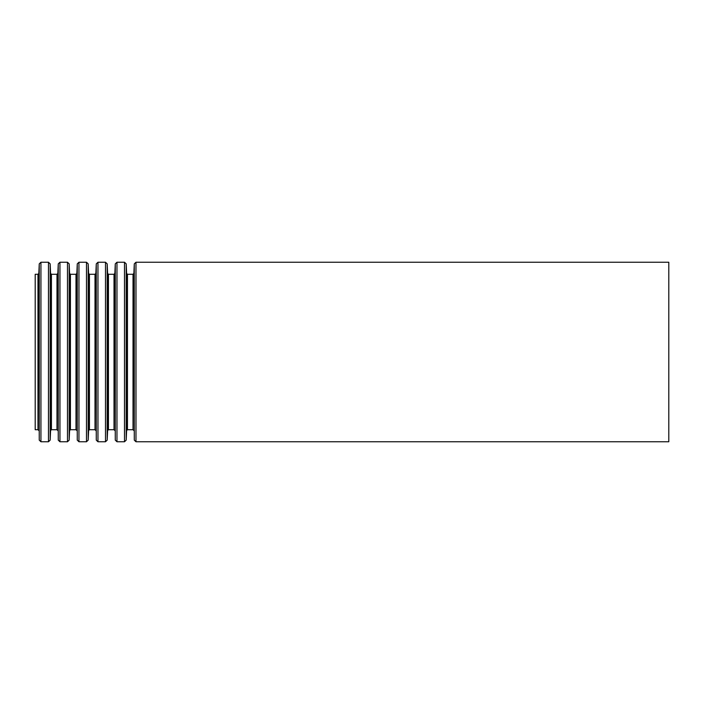 <?xml version="1.0" encoding="UTF-8"?>
<svg xmlns="http://www.w3.org/2000/svg" width="704" height="704" viewBox="0 0 704 704"><rect width="100%" height="100%" fill="white"/><g stroke="black" fill="none" stroke-linecap="round" stroke-linejoin="round"><path stroke-width="1.06" d="M35.2 274.278L35.2 429.722L37.981 429.722L37.981 274.278L35.2 274.278M668.8 262.24L668.8 441.76L135.978 441.76L135.978 262.24L668.8 262.24M37.981 274.278L38.826 273.469L39.248 263.859L40.938 262.24L48.47 262.24L50.16 263.859L50.582 273.469L51.427 274.278L56.989 274.278L57.834 273.469L58.256 263.859L59.946 262.24L67.478 262.24L69.168 263.859L69.59 273.469L70.435 274.278L75.997 274.278L76.842 273.469L77.264 263.859L78.954 262.24L86.486 262.24L88.176 263.859L88.598 273.469L89.443 274.278L95.005 274.278L95.85 273.469L96.272 263.859L97.962 262.24L105.494 262.24L107.184 263.859L107.606 273.469L108.451 274.278L114.013 274.278L114.858 273.469L115.28 263.859L116.97 262.24L124.502 262.24L126.192 263.859L126.614 273.469L127.459 274.278L133.021 274.278L133.866 273.469L134.288 263.859L135.978 262.24M134.288 263.859L134.288 440.141L135.978 441.76M133.866 273.469L134.288 440.141M133.021 274.278L133.021 429.722L127.459 429.722L126.614 430.531L126.192 440.141L126.192 263.859M127.459 274.278L127.459 429.722M126.614 273.469L126.614 430.531M124.502 262.24L124.502 441.76L126.192 440.141M116.97 262.24L116.97 441.76L124.502 441.76M115.28 263.859L115.28 440.141L116.97 441.76M114.858 273.469L115.28 440.141M114.013 274.278L114.013 429.722L108.451 429.722L107.606 430.531L107.184 440.141L107.184 263.859M108.451 274.278L108.451 429.722M107.606 273.469L107.606 430.531M105.494 262.24L105.494 441.76L107.184 440.141M97.962 262.24L97.962 441.76L105.494 441.76M96.272 263.859L96.272 440.141L97.962 441.76M95.85 273.469L96.272 440.141M95.005 274.278L95.005 429.722L89.443 429.722L88.598 430.531L88.176 440.141L88.176 263.859M89.443 274.278L89.443 429.722M88.598 273.469L88.598 430.531M86.486 262.24L86.486 441.76L88.176 440.141M78.954 262.24L78.954 441.76L86.486 441.76M77.264 263.859L77.264 440.141L78.954 441.76M76.842 273.469L77.264 440.141M75.997 274.278L75.997 429.722L70.435 429.722L69.59 430.531L69.168 440.141L69.168 263.859M70.435 274.278L70.435 429.722M69.59 273.469L69.59 430.531M67.478 262.24L67.478 441.76L69.168 440.141M59.946 262.24L59.946 441.76L67.478 441.76M58.256 263.859L58.256 440.141L59.946 441.76M57.834 273.469L58.256 440.141M56.989 274.278L56.989 429.722L51.427 429.722L50.582 430.531L50.16 440.141L50.16 263.859M51.427 274.278L51.427 429.722M50.582 273.469L50.582 430.531M48.47 262.24L48.47 441.76L50.16 440.141M40.938 262.24L40.938 441.76L48.47 441.76M39.248 263.859L39.248 440.141L40.938 441.76M38.826 273.469L39.248 440.141M133.866 430.531L133.021 429.722M114.858 430.531L114.013 429.722M95.85 430.531L95.005 429.722M76.842 430.531L75.997 429.722M57.834 430.531L56.989 429.722M38.826 430.531L37.981 429.722"/></g></svg>
